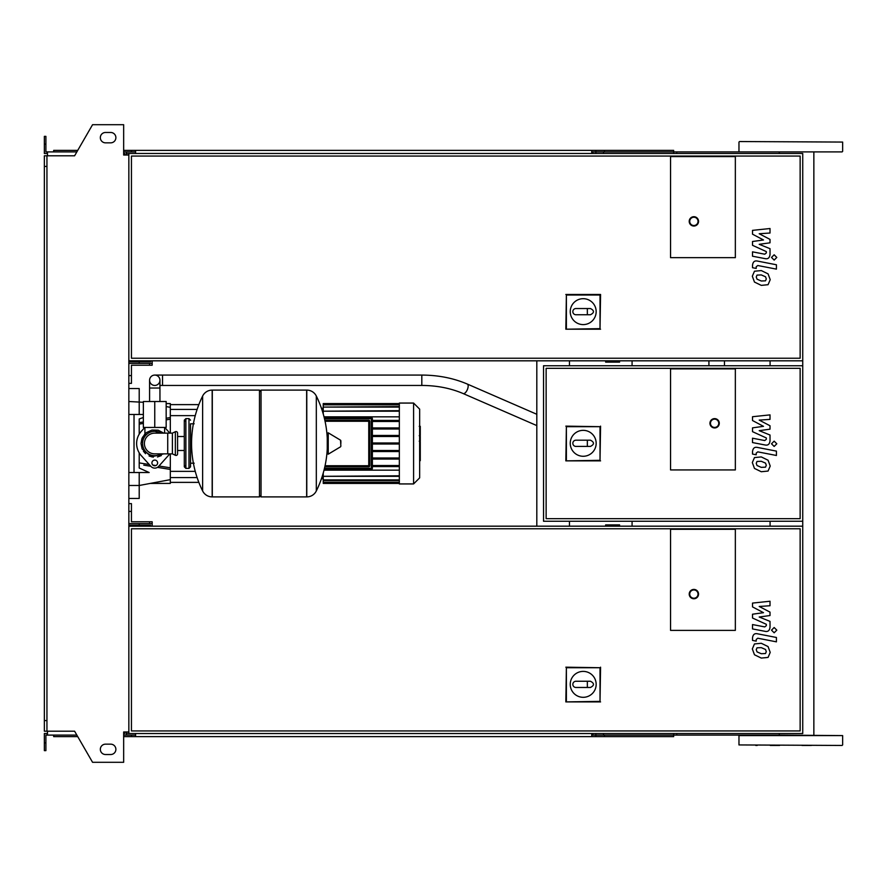 <?xml version="1.0" encoding="UTF-8"?>
<svg xmlns="http://www.w3.org/2000/svg" width="887" height="887" viewBox="0 0 887 887"><rect width="100%" height="100%" fill="white"/><g stroke="black" fill="none" stroke-linecap="round" stroke-linejoin="round"><path stroke-width="1.33" d="M765.514 467.172L766.29 465.276L765.514 463.114L761.279 461.284L757.021 461.462L756.245 463.324L757.021 465.531L761.279 467.36L765.514 467.172M768.064 460.22L761.279 456.927L754.471 457.581L752.32 462.57L754.471 468.425L761.279 471.729L768.064 471.064L770.215 466.041L768.064 460.22M776.424 451.117L757.52 447.447C754.615 446.793 752.941 448.168 752.52 451.583L752.52 454.066L756.212 454.776L756.212 453.102L757.786 451.86L776.424 455.486L776.424 451.117M771.502 443.799L774.151 446.438L776.801 443.799L774.151 441.149L771.502 443.799M752.52 420.538L763.496 426.337L752.52 427.856L752.52 431.67L766.324 437.956L766.324 439.309L764.749 440.551L752.509 438.2L752.509 442.569L765.037 444.975C767.954 445.618 769.617 444.232 770.027 440.817L770.016 435.029L759.205 430.661L770.016 429.175L770.016 425.76L759.205 420.105L770.016 419.385L770.016 414.883L752.52 416.724L752.52 420.538M765.514 280.824L766.29 278.928L765.514 276.755L761.279 274.926L757.021 275.103L756.245 276.977L757.021 279.172L761.279 281.002L765.514 280.824M768.064 273.861L761.279 270.568L754.471 271.222L752.32 276.212L754.471 282.066L761.279 285.37L768.064 284.705L770.215 279.682L768.064 273.861M776.424 264.769L757.52 261.088C754.615 260.434 752.941 261.809 752.52 265.224L752.52 267.708L756.212 268.428L756.212 266.743L757.786 265.512L776.424 269.127L776.424 264.769M771.502 257.441L774.151 260.091L776.801 257.441L774.151 254.791L771.502 257.441M752.52 234.179L763.496 239.978L752.52 241.497L752.52 245.311L766.324 251.598L766.324 252.95L764.749 254.203L752.509 251.841L752.509 256.21L765.037 258.616C767.954 259.259 769.617 257.873 770.027 254.458L770.016 248.682L759.205 244.313L770.016 242.816L770.016 239.401L759.205 233.747L770.016 233.026L770.016 228.524L752.52 230.365L752.52 234.179M765.514 653.531L766.29 651.635L765.514 649.472L761.279 647.643L757.021 647.82L756.245 649.683L757.021 651.878L761.279 653.719L765.514 653.531M768.064 646.579L761.279 643.275L754.471 643.94L752.32 648.918L754.471 654.772L761.279 658.076L768.064 657.422L770.215 652.4L768.064 646.579M776.424 637.476L757.52 633.806C754.615 633.141 752.941 634.527 752.52 637.93L752.52 640.414L756.212 641.135L756.212 639.46L757.786 638.219L776.424 641.844L776.424 637.476M771.502 630.158L774.151 632.797L776.801 630.158L774.151 627.508L771.502 630.158M752.52 606.896L763.496 612.684L752.52 614.214L752.52 618.028L766.324 624.315L766.324 625.668L764.749 626.909L752.509 624.559L752.509 628.927L765.037 631.322C767.954 631.976 769.617 630.59 770.027 627.176L770.016 621.388L759.205 617.019L770.016 615.534L770.016 612.119L759.205 606.464L770.016 605.743L770.016 601.242L752.52 603.082L752.52 606.896M605.644 360.821L605.644 362.118L619.592 362.118L619.592 360.821M154.759 375.079A5.189 5.189 0 0 0 149.581 380.257A5.189 5.189 0 0 0 154.759 385.446A5.189 5.189 0 0 0 159.948 380.257A5.189 5.189 0 0 0 154.759 375.079A5.189 5.189 0 0 0 149.581 380.257L149.581 388.029L159.948 388.029L159.948 380.257A5.189 5.189 0 0 0 154.759 375.079L421.813 375.079L421.813 385.446L162.543 385.446L162.543 375.079M163.319 401.512L146.211 401.512M154.759 427.434L166.168 427.434L166.168 401.512L143.361 401.512L143.361 427.434L154.759 427.434L154.759 401.512M735.345 257.662L670.55 257.662L670.55 156.578L735.345 156.578L735.345 257.662L670.55 257.662L670.55 156.578L735.345 156.578L735.345 257.662M570.241 311.636A12.961 12.961 0 0 1 583.202 298.686A12.961 12.961 0 0 1 596.164 311.636A12.961 12.961 0 0 1 583.202 324.598A12.961 12.961 0 0 1 570.241 311.636M590.465 308.532C594.456 310.605 594.456 312.679 590.465 314.752L587.349 314.752L587.349 308.532L590.465 308.532M587.349 314.752L575.94 314.752A3.116 3.116 0 0 1 572.836 311.636A3.116 3.116 0 0 1 575.94 308.532L587.349 308.532M566.383 328.656L566.383 295.016L600.022 295.016L600.022 328.656L565.839 329.199L566.383 295.016M565.839 294.462L600.566 294.462L600.022 295.016M600.566 294.462L600.022 328.656M600.566 329.199L565.839 329.199M698.546 221.373A4.668 4.668 0 0 0 693.878 216.705A4.668 4.668 0 0 0 689.21 221.373A4.668 4.668 0 0 0 693.878 226.041A4.668 4.668 0 0 0 698.546 221.373A4.668 4.668 0 0 1 693.878 226.041A4.668 4.668 0 0 1 689.21 221.373M128.848 360.821L802.735 360.821L802.735 153.473L128.848 153.473L128.848 733.527L802.735 733.527L802.735 526.179L128.848 526.179M800.141 358.226L131.442 358.226L131.442 156.057L800.141 156.057L800.141 358.226M128.848 361.852L150.613 361.852L150.613 360.821M128.848 363.415L139.215 363.415L139.215 361.852M152.176 360.821L152.176 363.415L139.215 363.415M128.848 375.589L131.442 375.589L131.442 383.372L128.848 383.372M149.581 363.415L149.581 365.222L131.442 365.222L131.442 375.589M131.442 365.222L138.172 365.222M149.581 360.821L149.581 361.852M152.176 363.415L152.176 365.222L149.581 365.222M724.457 365.743L724.457 360.821M708.913 360.821L708.913 365.743M420.272 426.569L420.272 435.051M420.272 426.957L419.651 426.957M419.651 436.304L420.272 436.304L420.272 441.194L419.651 441.127M420.272 438.932L419.651 438.932M419.651 444.908L420.272 444.908L420.272 441.737L419.651 441.737M420.272 444.908L420.272 460.675L419.651 460.675M420.272 457.969L419.651 457.969M420.272 457.537L419.651 457.537M420.272 454.144L419.651 454.144M420.272 452.093L419.651 452.093M420.272 451.206L419.651 451.206M420.272 448.578L419.651 448.578M670.55 469.933L670.55 368.859L735.345 368.859L735.345 469.933L670.55 469.933L670.55 368.859L735.345 368.859L735.345 469.933L670.55 469.933M800.141 518.662L546.137 518.662L546.137 368.338L800.141 368.338L800.141 518.662M802.735 521.257L802.735 365.743L543.543 365.743L543.543 521.257L802.735 521.257L802.735 526.179M570.241 443.312A12.961 12.961 0 0 1 583.202 430.35A12.961 12.961 0 0 1 596.164 443.312A12.961 12.961 0 0 1 583.202 456.273A12.961 12.961 0 0 1 570.241 443.312M590.465 440.196C594.456 442.269 594.456 444.343 590.465 446.416L587.349 446.416L587.349 440.196L590.465 440.196M587.349 446.416L575.94 446.416A3.116 3.116 0 0 1 572.836 443.312A3.116 3.116 0 0 1 575.94 440.196L587.349 440.196M566.383 460.32L566.383 426.68L600.022 426.68L600.022 460.32L565.839 460.863L566.383 426.68M565.839 426.137L600.022 426.68M600.566 426.137L600.022 460.32M600.566 460.863L565.839 460.863M719.279 423.287A4.668 4.668 0 0 0 714.612 418.62A4.668 4.668 0 0 0 709.944 423.287A4.668 4.668 0 0 0 714.612 427.944A4.668 4.668 0 0 0 719.279 423.287A4.668 4.668 0 0 1 714.612 427.944A4.668 4.668 0 0 1 709.944 423.287M154.759 431.315C141.987 436.504 141.987 436.504 154.759 431.315L161.157 433.133L158.629 431.947M188.975 468.38L188.975 418.62L185.871 418.62L185.871 468.38L188.975 468.38L190.528 466.828L190.528 423.798L194.164 423.798M306.647 496.897L306.647 390.103L306.78 496.897A10.622 10.622 0 0 0 316.315 490.966L316.315 396.034A10.622 10.622 0 0 0 306.78 390.103L261.033 390.103L261.033 496.897L306.647 496.897M327.259 443.5L327.259 433.366L328.234 432.812L328.234 454.188L327.259 453.634L327.259 443.5M340.863 443.5L340.863 440.761L340.863 443.5M202.635 396.034A10.622 10.622 0 0 1 212.17 390.103L259.481 390.103L259.481 496.897L212.303 496.897L212.303 390.103L212.17 496.897A10.622 10.622 0 0 1 202.635 490.966L202.635 396.034A107.305 107.305 0 0 0 202.635 490.966M190.528 466.828L190.528 423.798M177.577 433.133A1.552 1.552 0 0 0 175.349 431.725L175.349 455.275A1.552 1.552 0 0 0 177.577 453.867L177.577 433.133M167.721 433.133L167.721 453.867L154.759 453.867A10.367 10.367 0 0 1 144.393 443.5A10.367 10.367 0 0 1 154.759 433.133L172.388 433.133L172.388 453.867L175.349 455.275M157.62 462.936A2.849 2.849 0 0 1 154.759 465.786A2.849 2.849 0 0 1 151.91 462.936A2.849 2.849 0 0 1 154.759 460.087A2.849 2.849 0 0 1 157.62 462.936M169.65 453.867A18.139 18.139 0 0 1 168.286 455.596L158.629 466.396A5.189 5.189 0 0 1 150.901 466.396L141.244 455.596A18.139 18.139 0 0 1 141.244 431.404L144.792 427.434M164.738 427.434L168.286 431.404A18.139 18.139 0 0 1 169.65 433.133M399.338 403.064L399.338 483.936L413.586 483.936L413.586 403.064L399.338 403.064M413.586 483.936L419.651 477.871L419.651 409.129L413.586 403.064M399.338 470.154L324.021 470.154M324.83 466.773L368.748 466.773A1.042 1.042 0 0 0 369.79 465.742L369.79 421.258A1.042 1.042 0 0 0 368.748 420.227L324.83 420.227M325.052 421.258L368.748 421.258L368.748 420.227A1.042 1.042 0 0 1 369.79 421.258L369.79 465.742L368.748 465.742L368.748 466.773M324.221 469.367L371.343 469.367A1.042 1.042 0 0 0 372.374 468.325L372.374 418.675A1.042 1.042 0 0 0 371.343 417.633L324.221 417.633M399.338 466.573L372.374 466.573M399.338 465.531L372.374 465.531M324.021 416.846L399.338 416.846M399.338 404.106L323.234 403.585L323.234 413.952M399.338 420.427L372.374 420.427M399.338 411.191L323.234 411.191L399.338 410.681M399.338 407.089L323.234 407.089L399.338 406.568M399.338 404.827L323.234 404.827L399.338 404.306M399.338 475.809L323.234 476.319L323.234 473.048M399.338 479.911L323.234 479.911L323.234 476.319L399.338 476.319M399.338 482.173L323.234 482.173L323.234 480.432L399.338 480.432M399.338 482.894L323.234 482.894L399.338 482.694M399.338 421.469L372.374 421.469M399.338 444.021L372.374 444.021M399.338 450.496L372.374 450.496M399.338 451.538L372.374 451.538M399.338 458.014L372.374 458.014M399.338 459.056L372.374 459.056M399.338 442.979L372.374 442.979M399.338 427.944L372.374 427.944M399.338 436.504L372.374 436.504M399.338 428.986L372.374 428.986M399.338 435.462L372.374 435.462M139.215 452.847L139.215 468.037L149.16 472.527L139.215 472.527L139.215 485.488L128.848 485.488M165.315 468.624L157.487 467.349L170.315 469.445L170.315 479.656L139.215 485.488L139.215 498.45L128.848 498.45M143.761 465.121L150.79 466.263M128.848 414.473L143.361 414.473M143.361 417.511L139.215 418.963L139.215 434.153M170.315 433.133L170.315 417.555L166.168 418.243L170.315 417.555L170.315 403.585L166.168 403.585M143.361 421.946L139.215 422.633M170.315 469.445L170.315 467.793L158.961 466.019M155.924 465.542L152.863 465.065M149.193 464.489L139.215 462.903M170.315 467.793L170.315 453.867M139.215 424.097L143.361 423.432M166.168 419.861L170.315 419.207M139.215 414.473L139.215 388.55L128.848 388.55L139.215 388.55M150.269 483.415L170.315 483.415L170.315 479.656M134.026 414.473L134.026 472.527M128.848 472.527L139.215 472.527M605.644 526.179L605.644 524.882L619.592 524.882L619.592 526.179M735.345 630.38L670.55 630.38L670.55 529.295L735.345 529.295L735.345 630.38L670.55 630.38L670.55 529.295L735.345 529.295L735.345 630.38M570.241 684.354A12.961 12.961 0 0 1 583.202 671.392A12.961 12.961 0 0 1 596.164 684.354A12.961 12.961 0 0 1 583.202 697.315A12.961 12.961 0 0 1 570.241 684.354M590.465 681.249C594.456 683.323 594.456 685.396 590.465 687.469L587.349 687.469L587.349 681.249L590.465 681.249M587.349 687.469L575.94 687.469A3.116 3.116 0 0 1 572.836 684.354A3.116 3.116 0 0 1 575.94 681.249L587.349 681.249M566.383 701.362L566.383 667.723L600.022 667.723L600.022 701.362L565.839 701.905L566.383 667.723M565.839 667.179L600.022 667.723M600.566 667.179L600.022 701.362M600.566 701.905L565.839 701.905M698.546 594.09A4.668 4.668 0 0 0 693.878 589.423A4.668 4.668 0 0 0 689.21 594.09A4.668 4.668 0 0 0 693.878 598.758A4.668 4.668 0 0 0 698.546 594.09A4.668 4.668 0 0 1 693.878 598.758A4.668 4.668 0 0 1 689.21 594.09M800.141 730.943L131.442 730.943L131.442 528.774L800.141 528.774L800.141 730.943M632.076 526.179L632.076 521.257M632.076 365.743L632.076 360.821M128.848 525.148L150.613 525.148L150.613 526.179M128.848 523.585L139.215 523.585L139.215 525.148M128.848 511.411L131.442 511.411L131.442 521.778L152.176 521.778L152.176 523.585L139.215 523.585M152.176 523.585L152.176 526.179M149.581 521.778L149.581 523.585M149.581 525.148L149.581 526.179M131.442 511.411L131.442 503.628L128.848 503.628M131.442 521.778L138.172 521.778M779.606 151.91L829.123 151.91M755.802 745.457L757.165 745.457M779.606 745.457L770.282 745.457L779.606 745.457M802.014 745.457L811.35 745.457M802.014 151.91L803.378 151.91M739.492 141.543L842.65 142.064L739.492 141.543M842.129 151.91L739.492 151.91M824.455 151.91L813.856 151.91L813.856 735.09M738.971 744.936L842.129 745.457L738.971 744.936L738.971 735.6L842.65 735.6L779.296 735.09L779.296 733.527M676.77 153.473L676.77 151.91L790.816 151.91M676.77 151.91L592.793 151.91L592.793 153.473M673.654 153.473L673.654 150.358L595.898 150.358L595.898 153.473M603.548 151.91L603.548 153.473M135.589 151.91L126.253 151.91L126.253 155.025M604.391 150.358L604.391 151.91M595.898 150.358L591.751 150.358L591.751 153.473M591.751 150.358L135.589 150.358L135.589 153.473M135.589 150.358L131.442 150.358L131.442 151.91M131.442 150.358L123.659 150.358M77.746 150.358L53.686 150.358L53.686 151.91M779.296 151.91L779.296 153.473M591.751 151.91L592.793 151.91M676.77 733.527L676.77 735.09L592.793 735.09L592.793 733.527M673.654 733.527L673.654 736.642L595.898 736.642L595.898 733.527M603.548 735.09L603.548 733.527M135.589 735.09L123.659 735.09M604.391 736.642L604.391 735.09M595.898 736.642L591.751 736.642L591.751 733.527M591.751 736.642L135.589 736.642L135.589 733.527M135.589 736.642L131.442 736.642L131.442 735.09M131.442 736.642L123.659 736.642M77.746 736.642L53.686 736.642L53.686 735.09M591.751 735.09L592.793 735.09M676.77 735.09L779.296 735.09M105.52 132.473A5.189 5.189 0 0 0 100.331 137.662A5.189 5.189 0 0 0 105.52 142.84A5.189 5.189 0 0 1 100.331 137.662A5.189 5.189 0 0 1 105.52 132.473L110.698 132.473A5.189 5.189 0 0 1 115.887 137.662A5.189 5.189 0 0 1 110.698 142.84A5.189 5.189 0 0 0 115.887 137.662A5.189 5.189 0 0 0 110.698 132.473M105.52 754.527A5.189 5.189 0 0 1 100.331 749.338A5.189 5.189 0 0 1 105.52 744.16A5.189 5.189 0 0 0 100.331 749.338A5.189 5.189 0 0 0 105.52 754.527L110.698 754.527A5.189 5.189 0 0 0 115.887 749.338A5.189 5.189 0 0 0 110.698 744.16A5.189 5.189 0 0 1 115.887 749.338A5.189 5.189 0 0 1 110.698 754.527M124.701 731.975L124.701 733.527L123.659 733.527M126.253 735.09L126.253 731.975M536.812 360.821L536.812 526.179M569.465 360.821L569.465 365.743M569.465 521.257L569.465 526.179M126.253 153.473L128.848 153.473M126.253 733.527L128.848 733.527M802.735 360.821L802.735 365.743M770.082 360.821L770.082 365.743M770.082 521.257L770.082 526.179M46.944 166.423L44.35 166.423L44.35 155.802L46.944 155.802L46.944 731.198L74.597 731.198L92.558 762.299L123.659 762.299L123.659 731.975L128.848 731.975M124.701 155.025L124.701 153.473L123.659 153.473M46.944 155.802L74.597 155.802L92.558 124.701L123.659 124.701L123.659 155.025L128.848 155.025M47.466 153.473L44.35 153.473L44.35 144.137L45.902 144.137L45.902 151.91L76.847 151.91M76.847 735.09L47.466 735.09L47.466 731.198M47.466 733.527L44.35 733.527L44.35 742.862L45.902 742.862L45.902 735.09L47.466 735.09M44.35 742.862L44.35 750.635L45.902 750.635L45.902 742.862M126.253 151.91L123.659 151.91M44.35 144.137L44.35 136.365L45.902 136.365L45.902 144.137M47.466 151.91L47.466 155.802M44.35 166.423L44.35 720.577L46.944 720.577M44.35 720.577L44.35 731.198L46.944 731.198M110.698 744.16L105.52 744.16M110.698 142.84L105.52 142.84M421.813 385.446C436.936 385.512 450.74 388.229 463.214 393.584A5.189 2.217 -66.5 0 0 463.413 393.64A5.189 2.217 -66.5 0 0 466.495 391.256A5.189 2.217 -66.5 0 0 468.17 386.056A5.189 2.217 -66.5 0 0 467.349 384.071A5.189 2.217 -66.5 0 0 467.15 384.016M689.731 221.373A4.147 4.147 0 0 1 693.878 217.226A4.147 4.147 0 0 1 698.025 221.373A4.147 4.147 0 0 1 693.878 225.52A4.147 4.147 0 0 1 689.731 221.373M420.272 435.45L419.651 435.45M420.272 433.466L419.651 433.466M420.272 429.973L419.651 429.973M420.272 443.323L419.651 443.323M420.272 445.108L419.651 445.108M710.465 423.287A4.147 4.147 0 0 1 714.612 419.141A4.147 4.147 0 0 1 718.758 423.287A4.147 4.147 0 0 1 714.612 427.434A4.147 4.147 0 0 1 710.465 423.287M161.157 433.133A12.185 12.185 0 0 0 142.585 443.5A12.185 12.185 0 0 0 161.157 453.867M306.78 496.897L306.78 390.103M340.863 446.239L340.541 440.196L328.234 432.812M212.17 390.103L212.17 496.897M325.052 465.742L368.748 465.742L368.748 421.258L369.79 421.258M371.343 417.633L371.343 418.675L372.374 418.675M372.374 468.325L371.343 468.325L371.343 469.367M324.476 418.675L371.343 418.675L371.343 468.325L324.476 468.325M128.848 401.512L143.361 402.288M689.731 594.09A4.147 4.147 0 0 1 693.878 589.944A4.147 4.147 0 0 1 698.025 594.09A4.147 4.147 0 0 1 693.878 598.237A4.147 4.147 0 0 1 689.731 594.09M162.543 385.446L159.948 385.446M536.812 414.284L467.349 384.071C453.479 378.139 438.3 375.134 421.813 375.079M159.948 400.991L159.948 388.029M463.214 393.584L536.812 425.594M149.581 400.991L149.581 388.029M419.229 426.325L420.272 426.325M419.229 435.683L420.272 435.683M419.229 441.194L420.272 441.194M144.914 427.434L144.914 433.92L141.909 438.644L141.022 443.5L142.43 437.457L146.344 432.645L151.976 430.051L158.185 430.195L163.773 433.133M164.616 427.434L164.616 433.133M163.773 453.867L151.455 456.827L142.153 448.955L141.022 443.5L142.153 448.955M143.417 451.239L145.546 453.689M149.105 456.018L153.307 457.16M157.454 456.971L161.345 455.563M190.528 463.202L194.164 463.202M316.315 490.966A107.305 107.305 0 0 0 327.259 448.778M327.259 438.222A107.305 107.305 0 0 0 316.315 396.034M340.541 440.196L340.863 440.761M340.541 446.804L328.234 454.188M259.481 391.666L261.033 390.103M259.481 495.334L261.033 496.897M177.577 436.526L184.308 436.526M177.577 450.474L184.308 450.474M185.871 421.724L184.308 420.172L184.308 466.828L185.871 468.38M185.871 418.62L184.308 420.172M188.975 418.62L190.528 420.172M185.871 465.276L184.308 466.828M172.388 433.133L175.349 431.725M167.721 453.867L172.388 453.867M323.234 478.747L321.427 478.747M323.234 408.253L321.427 408.253M399.338 483.415L323.234 483.415M399.338 403.585L323.234 403.585M197.125 409.417L170.315 409.417M195.251 415.637L170.315 415.637M195.251 471.363L170.315 471.363M197.125 477.583L170.315 477.583M198.854 404.627L170.315 404.627M198.854 482.373L170.315 482.373M170.315 407.344L166.168 406.568M738.971 151.4L738.971 142.064M842.65 744.936L842.65 735.6M842.65 151.4L842.65 142.064"/></g></svg>
